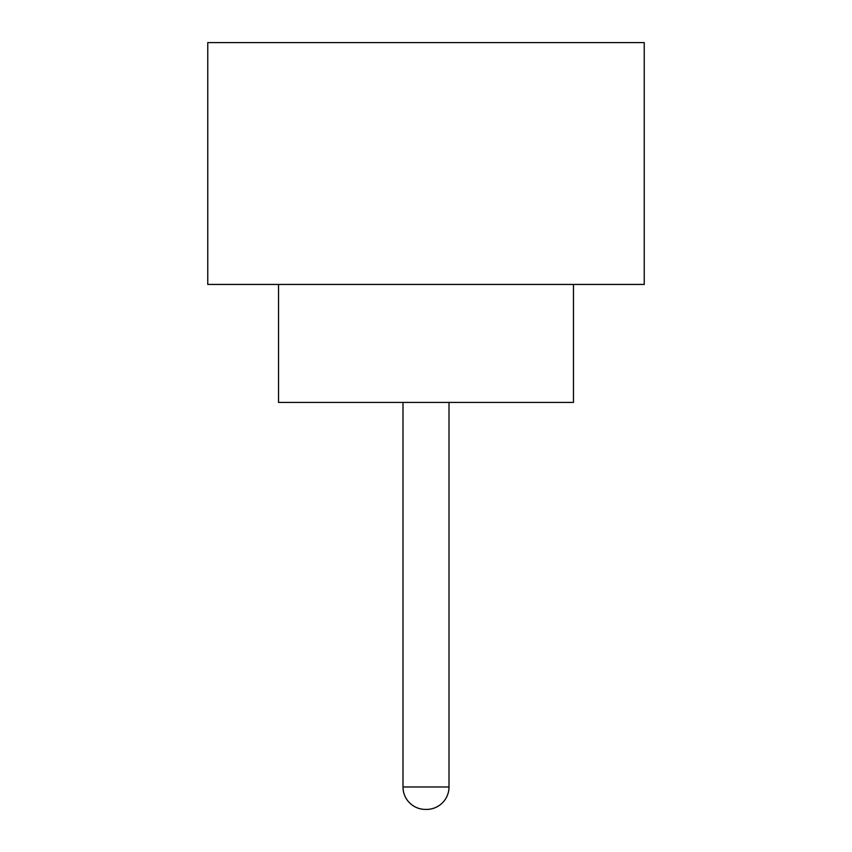 <?xml version="1.0" encoding="UTF-8"?>
<svg xmlns="http://www.w3.org/2000/svg" width="852" height="852" viewBox="0 0 852 852"><rect width="100%" height="100%" fill="white"/><g stroke="black" fill="none" stroke-linecap="round" stroke-linejoin="round"><path stroke-width="1.28" d="M402.996 402.41L402.996 786.982L449.004 786.982L449.004 402.41M402.996 786.982A22.418 22.418 0 0 0 425.414 809.4L426.586 809.4L425.414 809.4M449.004 786.982A22.418 22.418 0 0 1 426.586 809.4M278.54 284.44L278.54 402.41L573.46 402.41L573.46 284.44M644.24 284.44L207.76 284.44L207.76 42.6L644.24 42.6L644.24 284.44"/></g></svg>
